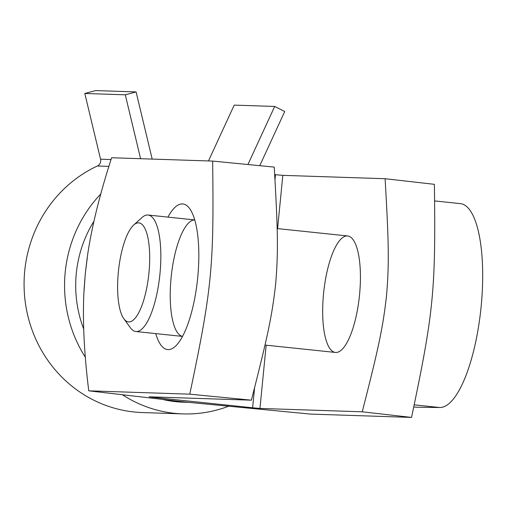 <?xml version="1.0" encoding="UTF-8"?>
<svg xmlns="http://www.w3.org/2000/svg" width="508" height="508" viewBox="0 0 508 508"><rect width="100%" height="100%" fill="white"/><g stroke="black" fill="none" stroke-linecap="round" stroke-linejoin="round"><path stroke-width="0.76" d="M183.521 401.841L185.776 402.076M87.16 257.994L85.281 273.799L84.049 289.852M277.59 228.613L282.816 175.349L385.108 178.721C388.766 242.221 389.268 263.112 386.525 295.688C382.88 328.231 378.301 348.952 362.255 411.804L411.543 417.417L310.509 414.084L184.734 401.968L88.76 390.83C84.226 354.33 82.588 322.002 83.845 293.834L85.281 273.799L87.77 253.797C92.024 225.73 99.974 193.713 111.614 157.747L212.642 161.08C214.02 267.475 211.957 288.538 189.789 394.164L251.384 400.177C267.424 337.325 272.009 316.605 275.647 284.061C278.39 251.485 277.889 230.594 274.237 167.094L212.642 161.08M251.384 400.177L149.085 396.805L152.825 397.326L152.864 396.932M254.584 387.706L252.616 407.791L152.825 397.326M274.688 174.625L275.469 174.708L274.98 179.699M282.816 175.349L275.469 174.708M252.616 407.791L259.956 408.432L266.16 345.18M362.255 411.804L259.956 408.432M347.262 235.928A58.566 17.958 96 0 1 347.656 235.96A58.566 17.958 96 0 1 359.41 296.075A58.566 17.958 96 0 1 335.439 352.444A58.566 17.958 96 0 1 323.621 292.97A58.566 17.958 96 0 1 347.262 235.928M411.543 417.417C433.711 311.791 435.775 290.728 434.397 184.328L385.108 178.721M182.531 336.391A58.566 17.958 96 0 1 171.234 276.346A58.566 17.958 96 0 1 194.742 219.945M155.734 333.604A73.203 22.447 -84 0 0 168.091 349.599A73.203 22.447 -84 0 0 175.196 346.443A73.203 22.447 -84 0 0 197.561 279.102A73.203 22.447 -84 0 0 189.655 208.591A73.203 22.447 -84 0 0 167.945 217.113M88.76 390.83L189.789 394.164M414.325 404.857L439.655 407.511L418.624 407.257A29.28 0.61 5.6 0 1 413.855 407.01M439.655 407.511A102.489 31.426 -84 0 0 481.025 307.696A102.489 31.426 -84 0 0 460.337 203.613L434.778 200.933M93.955 221.221A117.126 111.455 91.9 0 0 83.699 329.051M163.773 399.72A117.126 111.455 91.9 0 0 183.305 402.19L188.525 402.361M140.589 158.699L125.286 94.812L136.1 91.923L151.841 157.645A17.57 16.72 -88.1 0 1 152.127 159.08M228.276 406.362A128.841 122.606 -88.1 0 1 182.918 413.899A128.841 122.606 -88.1 0 1 122.841 395.027M85.35 357.264A128.841 122.606 -88.1 0 1 100.813 193.961M247.929 164.503L274.695 106.451L284.721 111.531L259.766 165.665M136.1 91.923L95.618 90.583L84.811 93.478L100.552 159.201A5.855 5.575 -88.1 0 1 97.39 166.002A128.841 122.606 91.9 0 0 26.27 308.483A128.841 122.606 91.9 0 0 142.443 412.56L182.918 413.899M118.364 271.901A49.778 15.265 96 0 1 133.68 225.025A49.778 15.265 96 0 1 148.838 273.996A49.778 15.265 96 0 1 123.85 318.757A49.778 15.265 96 0 1 118.364 271.901M123.85 318.757L130.435 327.812A58.566 17.958 -84 0 0 131.94 329.546A58.566 17.958 -84 0 0 135.865 331.521A58.566 17.958 -84 0 0 159.829 275.146A58.566 17.958 -84 0 0 148.076 215.03A58.566 17.958 -84 0 0 141.999 217.532L133.68 225.025M208.477 160.941L234.213 105.118L274.695 106.451M84.811 93.478L125.286 94.812M97.39 166.002L108.896 166.383M100.552 159.201L111.042 159.55M347.656 235.96L277.133 228.562M194.735 219.926L148.076 215.03M335.439 352.444L264.979 345.059M182.518 336.41L135.865 331.521"/></g></svg>
